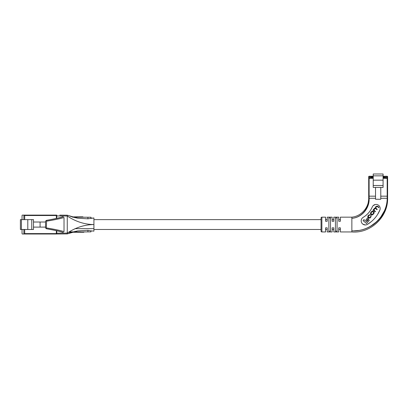 <?xml version="1.0" encoding="UTF-8"?>
<svg xmlns="http://www.w3.org/2000/svg" width="408" height="408" viewBox="0 0 408 408"><rect width="100%" height="100%" fill="white"/><g stroke="black" fill="none" stroke-linecap="round" stroke-linejoin="round"><path stroke-width="0.61" d="M340.364 219.626L340.364 221.274L338.722 221.274L338.722 217.163L338.722 219.626L340.364 219.626L340.364 217.163L351.864 217.163C361.197 216.286 368.903 207.641 368.705 198.268L368.705 176.664L368.705 198.268L375.523 198.268M340.364 227.843L340.364 229.485L338.722 229.485L338.722 231.953L338.722 227.843L340.364 227.843L340.364 231.953L351.864 231.953L351.864 217.163M333.795 217.163L333.795 219.626L332.148 219.626L332.148 217.163L332.148 221.274L333.795 221.274L333.795 217.163L338.722 217.163M327.221 217.163L327.221 219.626L325.579 219.626L325.579 217.163L325.579 221.274L327.221 221.274L327.221 217.163L332.148 217.163M321.06 219.626L93.916 219.626M72.792 231.866L72.43 231.866L72.43 232.279L72.792 232.279L72.792 231.866L67.264 233.911L56.753 234.003L56.753 233.197L67.264 233.106C75.715 227.491 84.599 224.64 93.916 224.558L93.916 231.132L90.933 230.851L93.916 231.132L93.916 217.984L87.898 218.81L87.898 217.245L72.956 217.117M333.795 231.953L333.795 229.485L332.148 229.485L332.148 231.953L332.148 227.843L333.795 227.843L333.795 231.953L338.722 231.953M327.221 231.953L327.221 229.485L325.579 229.485L325.579 231.953L325.579 227.843L327.221 227.843L327.221 231.953L332.148 231.953M321.06 229.485L93.916 229.485M46.466 227.95L46.568 227.95C54.091 229.163 59.91 230.377 64.025 231.581L64.025 217.535C59.91 218.739 54.091 219.953 46.568 221.167L46.369 228.745C53.56 229.969 59.124 231.188 63.067 232.402M63.067 216.714C59.124 217.928 53.56 219.147 46.369 220.371L46.466 221.167M46.385 220.366C53.688 219.147 59.338 217.928 63.337 216.714M63.337 232.402C59.338 231.188 53.688 229.969 46.385 228.745M62.878 216.745C59.466 217.841 53.963 219.05 46.369 220.371L45.548 221.192L45.548 227.924L46.369 228.745C56.809 230.627 60.053 231.448 62.878 232.371M93.916 228.664L74.99 228.664M91.152 218.244L90.979 217.245L87.898 217.245M72.43 231.866L69.248 231.866M90.979 230.857L90.979 231.866L72.792 232.045L77.678 230.908L73.394 231.866M87.898 218.81L77.678 218.209L73.394 217.245L77.678 218.209L67.264 215.205L67.264 233.911L77.678 230.908L87.898 230.306L90.933 230.851L87.898 230.306L77.678 230.908M59.762 215.138L67.264 215.205M56.753 233.197L56.753 230.76M56.753 218.356L56.753 215.113M93.916 224.558C84.599 224.476 75.709 221.626 67.264 216.011L56.753 215.919M80.56 231.866L80.56 232.279L83.829 232.279L83.829 231.866M80.56 232.279L79.983 232.279L79.983 231.866M76.337 231.866L76.337 232.279L73.46 232.279L73.46 231.866M72.43 232.279L70.691 232.279L70.691 231.866M70.691 232.279L70.334 232.279L70.334 231.866M70.334 232.279L68.656 232.234M76.821 231.866L76.821 232.279L79.473 232.279L79.473 231.866M79.065 217.245L79.065 216.837L82.911 216.837L82.911 217.245M81.906 216.837L81.906 217.245M81.044 216.837L81.044 217.245M72.542 216.995L75.424 216.837L75.424 217.245M75.903 217.245L75.903 216.837L75.944 217.245L75.944 216.837L78.555 216.837L78.555 217.245M27.795 219.626L33.492 219.626L33.492 229.485L27.795 229.485L27.795 219.626L21.425 219.626L21.425 229.485L27.795 229.485M21.425 229.485L20.4 229.485L20.4 219.626L21.425 219.626M33.492 222.013L40.081 222.013L40.081 227.103L45.548 227.103M33.492 227.103L40.081 227.103M40.081 222.013L45.548 222.013M22.042 219.626L22.042 215.521A0.413 0.413 0 0 1 22.455 215.113L56.34 215.113A0.413 0.413 0 0 1 56.753 215.521A0.413 0.413 0 0 0 56.34 215.113L56.34 215.521L24.699 215.521L24.699 219.626M22.042 229.485L22.042 233.595A0.413 0.413 0 0 0 22.455 234.003L23.878 234.003L23.878 229.485M24.699 229.485L24.699 233.595L56.753 233.595A0.413 0.413 0 0 1 56.34 234.003A0.413 0.413 0 0 0 56.753 233.595A0.413 0.413 0 0 1 56.34 234.003L23.878 234.003M23.99 215.113L24.699 215.521M24.699 233.595L23.99 234.003M31.753 219.626L31.753 229.485M23.878 219.626L23.878 215.113M372.096 176.256L372.713 176.256M373.223 176.664L369.118 176.664L369.118 176.256L373.223 176.256M383.081 176.256L387.187 176.256A0.413 0.413 0 0 1 387.6 176.664L387.6 178.306L387.6 177.694L383.081 177.281M387.6 196.177L387.187 196.177L387.6 196.177L387.6 198.268L387.6 178.306A0.413 0.413 0 0 0 387.187 177.898L385.667 177.694M373.223 178.306L369.118 178.306L369.118 196.177L375.523 196.177L368.705 196.177L369.118 196.177L369.118 198.268C369.74 208.111 361.906 217.637 351.864 218.321C361.809 217.566 369.393 207.978 368.705 198.268L369.118 198.268M380.781 198.268L387.187 198.268L387.187 196.177L380.781 196.177L387.187 196.177L387.187 178.306L383.081 178.306M375.523 199.257L380.781 199.257L380.781 187.425L375.523 187.425L375.523 199.257M375.523 187.425L373.223 187.425L373.223 173.997L383.081 173.997L383.081 187.425L380.781 187.425M373.223 185.497L383.081 185.497M373.223 180.157L383.081 180.157M373.223 177.281L370.637 177.281L370.637 177.898M369.118 176.256A0.413 0.413 0 0 0 368.705 176.664A0.413 0.413 0 0 1 369.118 176.256A0.413 0.413 0 0 0 368.705 176.664L369.118 176.664L369.118 178.306L368.705 178.306A0.413 0.413 0 0 1 369.118 177.898L373.223 177.898M383.081 177.898L387.187 177.898L387.187 176.664L383.081 176.664M373.223 177.623L370.918 177.623L373.223 177.419M383.081 177.419L385.591 177.623L385.591 177.898L385.387 177.419L383.081 177.623M370.714 177.898L370.714 177.623L370.714 177.898M363.207 217.331C367.343 214.822 370.372 211.354 372.285 206.933A22.18 22.18 0 0 1 363.207 217.331A4.106 4.106 0 0 0 365.308 224.966A4.106 4.106 0 0 0 367.409 224.39L366.394 224.823M325.579 217.163L321.881 217.163A0.821 0.821 0 0 0 321.06 217.984L321.06 231.132A0.821 0.821 0 0 0 321.881 231.953L325.579 231.953M328.863 231.183L328.863 217.933L330.505 217.933L330.505 231.183L328.863 231.183M337.079 231.183L335.437 231.183L335.437 217.933L337.079 217.933L337.079 231.183M340.364 217.163L340.364 221.274M351.864 230.795C369.959 232.101 387.192 216.607 387.187 198.268L387.6 198.268C387.529 216.648 370.168 232.157 351.864 230.795M373.187 205.612L375.294 204.505M378.374 205.142L378.991 205.657M380.169 208.57L380.088 209.37M371.331 221.615L367.409 224.39A30.396 30.396 0 0 0 379.848 210.145L377.63 214.399M365.308 224.966L362.829 224.135M384.203 211.222L380.822 216.964M376.365 221.947L370.908 226.006M358.53 230.449L354.011 230.826M370.811 226.216L373.743 224.313M384.938 210.375L385.795 208.172M368.725 199.175L367.848 205.056M340.364 231.953L340.364 229.485M387.187 198.268L387.6 198.268C388.125 217.031 370.561 233.58 351.864 231.953M379.848 210.145A4.106 4.106 0 0 0 377.67 204.76A4.106 4.106 0 0 0 372.285 206.933M370.775 215.618L370.709 216.617L370.194 217.229L368.985 217.469L368.536 217.092L368.5 215.939L370.28 214.695L368.761 215.026L368.251 215.633C367.623 216.179 367.613 216.781 368.22 217.444L368.699 217.852C369.5 218.28 370.041 218.219 370.326 217.673L371.015 216.852L371.045 215.271L370.775 215.618M373.289 209.666L373.009 210.008L375.166 211.808L375.472 211.446L374.116 210.314L374.447 208.814L375.63 208.595L376.936 209.686L377.242 209.324L375.962 208.259L376.181 206.739L377.252 206.458L378.655 207.631L378.925 207.31L377.528 206.142L375.977 206.382L375.34 207.953L374.36 208.32L373.555 209.87L373.289 209.666M370.984 212.364C370.301 213.053 370.26 213.695 370.862 214.287L371.336 214.684C372.03 215.174 372.652 215.016 373.208 214.22L373.641 213.7C374.325 213.012 374.365 212.369 373.764 211.778L373.289 211.38C372.596 210.895 371.974 211.048 371.418 211.844L370.984 212.364M366.792 220.519L368.46 218.525L367.639 217.836L365.971 219.835L366.792 220.519M363.079 220.621L366.573 223.538L369.327 220.238L368.48 219.529L366.568 221.814L363.931 219.606L363.079 220.621M373.009 211.762L371.805 211.981L371.188 212.721L371.188 213.94L371.617 214.302L372.82 214.088L373.437 213.343L373.437 212.124L373.009 211.762M87.898 231.866L87.898 230.306M75.159 232.279L75.159 231.866M74.644 232.279L74.644 231.866M71.757 232.279L71.757 231.866M71.395 232.279L71.395 231.866M69.595 232.279L69.595 231.866M69.34 232.279L69.34 231.866M78.576 232.279L78.576 231.866M77.76 232.279L77.76 231.866M74.241 216.837L74.241 217.245M73.726 216.837L73.726 217.245M76.877 216.837L76.877 217.245M77.479 216.837L77.479 217.245M56.34 234.003L56.34 230.668M56.34 218.448L56.34 215.521L56.753 215.521M373.223 175.843L383.081 175.843M368.705 177.694L370.637 177.694M387.187 177.898L387.187 178.306L387.6 178.306M387.187 176.256L387.187 176.664L387.6 176.664M385.387 177.898L385.591 177.623M370.714 177.623L370.918 177.898M321.881 217.163L321.881 231.953M90.484 230.816L93.916 231.132M72.542 216.949L70.054 216.189M93.916 217.984L90.479 218.3L93.916 217.984M72.542 216.837L72.542 217.245"/></g></svg>
